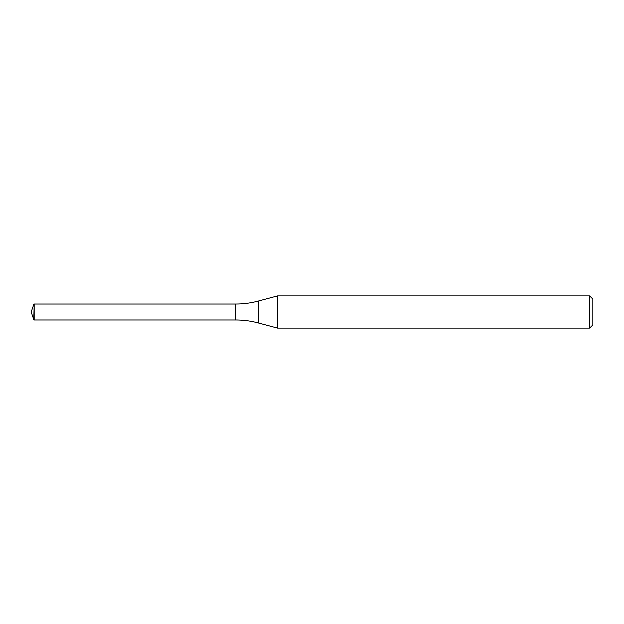 <?xml version="1.0" encoding="UTF-8"?>
<svg xmlns="http://www.w3.org/2000/svg" width="624" height="624" viewBox="0 0 624 624"><rect width="100%" height="100%" fill="white"/><g stroke="black" fill="none" stroke-linecap="round" stroke-linejoin="round"><path stroke-width="0.94" d="M34.203 320.096L34.203 303.904L235.825 303.904L235.825 320.096A86.401 86.401 0 0 1 258.188 323.045C250.864 321.087 243.407 320.104 235.825 320.096L34.203 320.096L235.825 320.096L235.825 303.904C243.407 303.896 250.864 302.913 258.188 300.955L277.43 295.799L589.563 295.799L592.8 299.036L592.8 324.964L589.563 328.201L277.43 328.201L258.188 323.045L277.43 328.201L277.43 295.799M277.43 328.201L589.563 328.201L589.563 295.799M33.875 319.777L31.2 312L33.875 319.777L34.203 303.904M31.2 312L33.875 304.223M589.563 328.201L592.8 324.964M258.188 323.045L258.188 300.955"/></g></svg>
